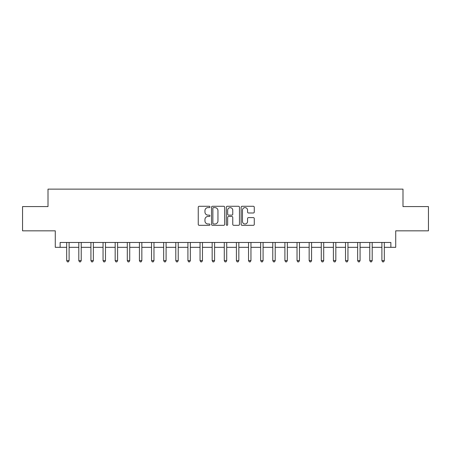 <?xml version="1.0" encoding="UTF-8"?>
<svg xmlns="http://www.w3.org/2000/svg" width="451" height="451" viewBox="0 0 451 451"><rect width="100%" height="100%" fill="white"/><g stroke="black" fill="none" stroke-linecap="round" stroke-linejoin="round"><path stroke-width="0.68" d="M209.98 206.947A0.665 0.665 0 0 0 209.315 206.282L199.201 206.282A0.953 0.953 0 0 0 198.248 207.234L198.248 224.367A0.953 0.953 0 0 0 199.201 225.32L209.315 225.32A0.665 0.665 0 0 0 209.98 224.654A0.665 0.665 0 0 0 209.315 223.989L208.007 223.989A3.044 3.044 0 0 1 204.963 220.939L204.963 219.513A3.044 3.044 0 0 1 208.007 216.469L209.315 216.469A0.665 0.665 0 0 0 209.98 215.803A0.665 0.665 0 0 0 209.315 215.133L208.007 215.133A3.044 3.044 0 0 1 204.963 212.088L204.963 210.662A3.044 3.044 0 0 1 208.007 207.612L209.315 207.612A0.665 0.665 0 0 0 209.98 206.947M253.321 212.99A0.953 0.953 0 0 0 254.274 212.043L254.274 207.234A0.953 0.953 0 0 0 253.321 206.282L242.091 206.282A0.953 0.953 0 0 0 241.138 207.234L241.138 224.367A0.953 0.953 0 0 0 242.091 225.32L253.321 225.32A0.953 0.953 0 0 0 254.274 224.367L254.274 218.56A0.953 0.953 0 0 0 253.321 217.607L248.512 217.607A0.953 0.953 0 0 0 247.565 218.56L247.565 221.441A2.548 2.548 0 0 1 245.017 223.989A2.548 2.548 0 0 1 242.469 221.441L242.469 210.16A2.548 2.548 0 0 1 245.017 207.612A2.548 2.548 0 0 1 247.565 210.16L247.565 212.043A0.953 0.953 0 0 0 248.512 212.99L253.321 212.99M60.135 247.323L60.135 242.475L390.865 242.475L390.865 247.323L395.719 247.323L395.719 230.833L428.45 230.833L428.45 206.586L402.991 206.586L402.991 189.127L48.009 189.127L48.009 206.586L22.55 206.586L22.55 230.833L55.281 230.833L55.281 247.323L66.68 247.323M224.666 207.234A0.953 0.953 0 0 0 223.713 206.282L212.483 206.282A0.953 0.953 0 0 0 211.53 207.234L211.53 224.367A0.953 0.953 0 0 0 212.483 225.32L223.713 225.32A0.953 0.953 0 0 0 224.666 224.367L224.666 207.234M227.287 206.282L238.517 206.282A0.953 0.953 0 0 1 239.47 207.234L239.47 224.367A0.953 0.953 0 0 1 238.517 225.32L233.714 225.32A0.953 0.953 0 0 1 232.761 224.367L232.761 217.421A0.953 0.953 0 0 0 231.808 216.469L228.618 216.469A0.953 0.953 0 0 0 227.665 217.421L227.665 224.654A0.665 0.665 0 0 1 227 225.32A0.665 0.665 0 0 1 226.334 224.654L226.334 207.234A0.953 0.953 0 0 1 227.287 206.282M69.104 247.323L78.801 247.323M81.231 247.323L90.927 247.323M93.351 247.323L103.053 247.323M105.478 247.323L115.174 247.323M117.598 247.323L127.3 247.323M129.725 247.323L139.421 247.323M141.845 247.323L151.547 247.323M153.971 247.323L163.668 247.323M166.092 247.323L175.794 247.323M178.218 247.323L187.915 247.323M190.339 247.323L200.041 247.323M202.465 247.323L212.162 247.323M214.591 247.323L224.288 247.323M226.712 247.323L236.409 247.323M238.838 247.323L248.535 247.323M250.959 247.323L260.661 247.323M263.085 247.323L272.782 247.323M275.206 247.323L284.908 247.323M287.332 247.323L297.029 247.323M299.453 247.323L309.155 247.323M311.579 247.323L321.275 247.323M323.7 247.323L333.402 247.323M335.826 247.323L345.522 247.323M347.947 247.323L357.649 247.323M360.073 247.323L369.769 247.323M372.199 247.323L381.896 247.323M384.32 247.323L390.865 247.323M213.526 207.612A0.665 0.665 0 0 0 212.861 208.277L212.861 223.324A0.665 0.665 0 0 0 213.526 223.989L214.907 223.989A3.044 3.044 0 0 0 217.957 220.939L217.957 210.662A3.044 3.044 0 0 0 214.907 207.612L213.526 207.612M232.761 210.205A2.548 2.548 0 0 0 230.213 207.663A2.548 2.548 0 0 0 227.665 210.205L227.665 214.18A0.953 0.953 0 0 0 228.618 215.133L231.808 215.133A0.953 0.953 0 0 0 232.761 214.18L232.761 210.205M69.223 242.475L69.178 242.599A0.97 0.97 0 0 0 69.104 242.959L69.104 260.61L66.68 260.61L66.68 242.959A0.97 0.97 0 0 0 66.613 242.599L66.562 242.475M69.104 260.61L68.377 261.873L67.408 261.873L66.68 260.61M81.349 242.475L81.298 242.599A0.97 0.97 0 0 0 81.231 242.959L81.231 260.61L78.801 260.61L78.801 242.959A0.97 0.97 0 0 0 78.733 242.599L78.683 242.475M81.231 260.61L80.504 261.873L79.534 261.873L78.801 260.61M93.47 242.475L93.425 242.599A0.97 0.97 0 0 0 93.351 242.959L93.351 260.61L90.927 260.61L90.927 242.959A0.97 0.97 0 0 0 90.86 242.599L90.809 242.475M93.351 260.61L92.624 261.873L91.654 261.873L90.927 260.61M105.596 242.475L105.545 242.599A0.97 0.97 0 0 0 105.478 242.959L105.478 260.61L103.053 260.61L103.053 242.959A0.97 0.97 0 0 0 102.98 242.599L102.929 242.475M105.478 260.61L104.75 261.873L103.781 261.873L103.053 260.61M117.717 242.475L117.672 242.599A0.97 0.97 0 0 0 117.598 242.959L117.598 260.61L115.174 260.61L115.174 242.959A0.97 0.97 0 0 0 115.106 242.599L115.056 242.475M117.598 260.61L116.871 261.873L115.901 261.873L115.174 260.61M129.843 242.475L129.792 242.599A0.97 0.97 0 0 0 129.725 242.959L129.725 260.61L127.3 260.61L127.3 242.959A0.97 0.97 0 0 0 127.227 242.599L127.176 242.475M129.725 260.61L128.997 261.873L128.028 261.873L127.3 260.61M141.964 242.475L141.918 242.599A0.97 0.97 0 0 0 141.845 242.959L141.845 260.61L139.421 260.61L139.421 242.959A0.97 0.97 0 0 0 139.353 242.599L139.303 242.475M141.845 260.61L141.118 261.873L140.148 261.873L139.421 260.61M154.09 242.475L154.039 242.599A0.97 0.97 0 0 0 153.971 242.959L153.971 260.61L151.547 260.61L151.547 242.959A0.97 0.97 0 0 0 151.474 242.599L151.429 242.475M153.971 260.61L153.244 261.873L152.275 261.873L151.547 260.61M166.216 242.475L166.165 242.599A0.97 0.97 0 0 0 166.092 242.959L166.092 260.61L163.668 260.61L163.668 242.959A0.97 0.97 0 0 0 163.6 242.599L163.55 242.475M166.092 260.61L165.365 261.873L164.395 261.873L163.668 260.61M178.337 242.475L178.286 242.599A0.97 0.97 0 0 0 178.218 242.959L178.218 260.61L175.794 260.61L175.794 242.959A0.97 0.97 0 0 0 175.721 242.599L175.676 242.475M178.218 260.61L177.491 261.873L176.521 261.873L175.794 260.61M190.463 242.475L190.412 242.599A0.97 0.97 0 0 0 190.339 242.959L190.339 260.61L187.915 260.61L187.915 242.959A0.97 0.97 0 0 0 187.847 242.599L187.796 242.475M190.339 260.61L189.612 261.873L188.642 261.873L187.915 260.61M202.584 242.475L202.533 242.599A0.97 0.97 0 0 0 202.465 242.959L202.465 260.61L200.041 260.61L200.041 242.959A0.97 0.97 0 0 0 199.968 242.599L199.923 242.475M202.465 260.61L201.738 261.873L200.768 261.873L200.041 260.61M214.71 242.475L214.659 242.599A0.97 0.97 0 0 0 214.591 242.959L214.591 260.61L212.162 260.61L212.162 242.959A0.97 0.97 0 0 0 212.094 242.599L212.043 242.475M214.591 260.61L213.859 261.873L212.889 261.873L212.162 260.61M226.83 242.475L226.78 242.599A0.97 0.97 0 0 0 226.712 242.959L226.712 260.61L224.288 260.61L224.288 242.959A0.97 0.97 0 0 0 224.22 242.599L224.17 242.475M226.712 260.61L225.985 261.873L225.015 261.873L224.288 260.61M238.957 242.475L238.906 242.599A0.97 0.97 0 0 0 238.838 242.959L238.838 260.61L236.409 260.61L236.409 242.959A0.97 0.97 0 0 0 236.341 242.599L236.29 242.475M238.838 260.61L238.111 261.873L237.141 261.873L236.409 260.61M251.077 242.475L251.032 242.599A0.97 0.97 0 0 0 250.959 242.959L250.959 260.61L248.535 260.61L248.535 242.959A0.97 0.97 0 0 0 248.467 242.599L248.416 242.475M250.959 260.61L250.232 261.873L249.262 261.873L248.535 260.61M263.204 242.475L263.153 242.599A0.97 0.97 0 0 0 263.085 242.959L263.085 260.61L260.661 260.61L260.661 242.959A0.97 0.97 0 0 0 260.588 242.599L260.537 242.475M263.085 260.61L262.358 261.873L261.388 261.873L260.661 260.61M275.324 242.475L275.279 242.599A0.97 0.97 0 0 0 275.206 242.959L275.206 260.61L272.782 260.61L272.782 242.959A0.97 0.97 0 0 0 272.714 242.599L272.663 242.475M275.206 260.61L274.479 261.873L273.509 261.873L272.782 260.61M287.45 242.475L287.4 242.599A0.97 0.97 0 0 0 287.332 242.959L287.332 260.61L284.908 260.61L284.908 242.959A0.97 0.97 0 0 0 284.835 242.599L284.784 242.475M287.332 260.61L286.605 261.873L285.635 261.873L284.908 260.61M299.571 242.475L299.526 242.599A0.97 0.97 0 0 0 299.453 242.959L299.453 260.61L297.029 260.61L297.029 242.959A0.97 0.97 0 0 0 296.961 242.599L296.91 242.475M299.453 260.61L298.725 261.873L297.756 261.873L297.029 260.61M311.697 242.475L311.647 242.599A0.97 0.97 0 0 0 311.579 242.959L311.579 260.61L309.155 260.61L309.155 242.959A0.97 0.97 0 0 0 309.082 242.599L309.036 242.475M311.579 260.61L310.852 261.873L309.882 261.873L309.155 260.61M323.824 242.475L323.773 242.599A0.97 0.97 0 0 0 323.7 242.959L323.7 260.61L321.275 260.61L321.275 242.959A0.97 0.97 0 0 0 321.208 242.599L321.157 242.475M323.7 260.61L322.972 261.873L322.003 261.873L321.275 260.61M335.944 242.475L335.894 242.599A0.97 0.97 0 0 0 335.826 242.959L335.826 260.61L333.402 260.61L333.402 242.959A0.97 0.97 0 0 0 333.328 242.599L333.283 242.475M335.826 260.61L335.099 261.873L334.129 261.873L333.402 260.61M348.071 242.475L348.02 242.599A0.97 0.97 0 0 0 347.947 242.959L347.947 260.61L345.522 260.61L345.522 242.959A0.97 0.97 0 0 0 345.455 242.599L345.404 242.475M347.947 260.61L347.219 261.873L346.25 261.873L345.522 260.61M360.191 242.475L360.14 242.599A0.97 0.97 0 0 0 360.073 242.959L360.073 260.61L357.649 260.61L357.649 242.959A0.97 0.97 0 0 0 357.575 242.599L357.53 242.475M360.073 260.61L359.346 261.873L358.376 261.873L357.649 260.61M372.317 242.475L372.267 242.599A0.97 0.97 0 0 0 372.199 242.959L372.199 260.61L369.769 260.61L369.769 242.959A0.97 0.97 0 0 0 369.702 242.599L369.651 242.475M372.199 260.61L371.466 261.873L370.497 261.873L369.769 260.61M384.438 242.475L384.387 242.599A0.97 0.97 0 0 0 384.32 242.959L384.32 260.61L381.896 260.61L381.896 242.959A0.97 0.97 0 0 0 381.822 242.599L381.777 242.475M384.32 260.61L383.592 261.873L382.623 261.873L381.896 260.61"/></g></svg>
